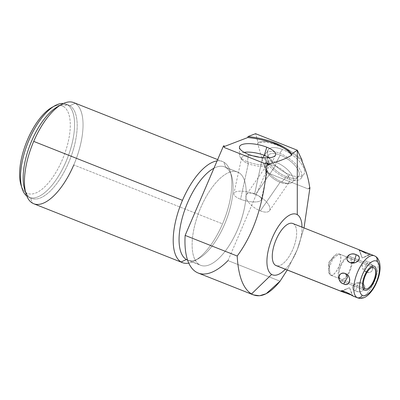 <?xml version="1.0" encoding="UTF-8"?>
<svg xmlns="http://www.w3.org/2000/svg" width="400" height="400" viewBox="0 0 400 400"><rect width="100%" height="100%" fill="white"/><g stroke="black" fill="none" stroke-linecap="round" stroke-linejoin="round"><path stroke-width="0.3" stroke-dasharray="2 1.5" d="M285.34 269.25A32.57 13.785 111.6 0 0 302.015 227.14A32.57 13.785 111.6 0 1 285.34 269.25M292.805 223.495A22.645 9.585 -68.4 0 1 293.37 223.77A22.645 9.585 -68.4 0 1 293.375 248.075A22.645 9.585 -68.4 0 1 276.73 265.785M21.535 186.525A47.045 19.91 111.6 0 0 26.445 192.855A47.045 19.91 111.6 0 0 62.28 159.875A47.045 19.91 111.6 0 0 63.445 106.525A47.045 19.91 111.6 0 0 53.105 106.815M228.005 260.59L266.335 171.16L228.005 260.59L280.055 281.205L228.005 260.59A77.545 32.82 -68.4 0 1 198.195 273.035M265.63 171.315L257.585 143.31L258.115 142.54L255.57 133.68L258.115 142.54A35.26 15.37 34.7 0 1 302.05 160.15A35.26 15.37 34.7 0 0 258.115 142.54L257.585 143.31L265.63 171.315A35.26 15.37 -145.3 0 0 267.155 172.705L267.185 171.495L266.335 171.16L266.16 170.55L265.63 171.315A35.26 15.37 -145.3 0 0 267.155 172.705L308.17 188.95L267.155 172.705L267.185 171.495A35.26 15.37 34.7 0 1 266.16 170.55L266.335 171.16L267.185 171.495A35.26 15.37 34.7 0 1 266.16 170.55L265.63 171.315M224.32 146.525L223.79 146.725L224 145.77L223.79 146.725L224.32 146.525M73.77 102.61A54.385 23.015 -68.4 0 1 75.13 103.275A54.385 23.015 -68.4 0 1 73.78 164.95L222.545 223.865A54.385 23.015 -68.4 0 1 194.795 260.755A54.385 23.015 -68.4 0 1 188.775 263.11A54.385 23.015 111.6 0 0 222.545 223.865A54.385 23.015 111.6 0 0 223.895 162.19L225.8 167.495A50.145 21.22 -68.4 0 1 225.19 222.845A50.145 21.22 -68.4 0 1 187.615 260.125A50.145 21.22 -68.4 0 1 187.595 260.12A50.145 21.22 111.6 0 0 198.97 258.38A50.145 21.22 111.6 0 0 225.81 221.315A50.145 21.22 111.6 0 0 231.62 175.93A50.145 21.22 111.6 0 0 225.8 167.495L238.865 172.665A50.145 21.22 111.6 0 0 237.605 172.055A50.145 21.22 111.6 0 0 200.03 209.335A50.145 21.22 111.6 0 0 199.425 264.685L187.55 259.985L199.425 264.685A50.145 21.22 111.6 0 0 200.68 265.3A50.145 21.22 111.6 0 0 238.255 228.02A50.145 21.22 111.6 0 0 238.865 172.665A50.145 21.22 -68.4 0 1 237.62 229.535A50.145 21.22 -68.4 0 1 199.425 264.685A50.145 21.22 -68.4 0 1 200.665 207.82A50.145 21.22 -68.4 0 1 238.865 172.665L225.8 167.495L223.895 162.19A54.385 23.015 111.6 0 0 222.53 161.525A54.385 23.015 111.6 0 0 217.065 160.93A54.385 23.015 -68.4 0 1 223.895 162.19A54.385 23.015 -68.4 0 1 230.21 171.335A54.385 23.015 -68.4 0 1 222.545 223.865L73.78 164.95A54.385 23.015 -68.4 0 1 33.72 203.74M287.25 270.005L297.32 249.58L304.01 227.93L297.32 249.58L287.25 270.005M310.04 188.465L309.035 188.07L308.17 188.95A35.26 15.37 -145.3 0 0 309.78 188.265A35.26 15.37 -145.3 0 1 308.17 188.95L309.035 188.07L310.04 188.465M309.72 187.79A35.26 15.37 34.7 0 1 309.035 188.07A35.26 15.37 34.7 0 0 309.72 187.79M224.295 147.52A35.26 11.57 -167.7 0 1 223.79 146.725A35.26 11.57 -167.7 0 0 224.295 147.52M268.625 164.085A35.26 11.57 -167.7 0 1 265.31 163.765A35.26 11.57 -167.7 0 0 268.625 164.085M240.565 199.26A14.06 4.615 12.3 0 0 259.445 201.26A14.06 4.615 12.3 0 0 254.63 193.875A14.06 4.615 12.3 0 0 235.755 191.88A14.06 4.615 12.3 0 0 240.565 199.26A14.06 4.615 -167.7 0 1 233.86 193.58A14.06 4.615 -167.7 0 1 254.63 193.875L262.37 158.295A14.06 4.615 12.3 0 0 259.475 157.295A14.06 4.615 -167.7 0 1 262.37 158.295L254.63 193.875A14.06 4.615 -167.7 0 1 261.34 199.555A14.06 4.615 -167.7 0 1 240.565 199.26L248.3 163.68L240.565 199.26M253.105 155.91A14.06 4.615 12.3 0 0 241.595 158A14.06 4.615 12.3 0 0 248.3 163.68A14.06 4.615 -167.7 0 1 242.11 159.75A14.06 4.615 -167.7 0 1 253.105 155.91M244.175 152.36A16.715 5.485 12.3 0 0 240.145 157.07A16.715 5.485 12.3 0 0 247.51 161.74L248.3 163.68A14.06 4.615 12.3 0 0 269.075 163.975A14.06 4.615 12.3 0 0 262.37 158.295A14.06 4.615 -167.7 0 1 267.88 165.355A14.06 4.615 -167.7 0 1 248.3 163.68L247.51 161.74A16.715 5.485 -167.7 0 1 239.49 155.39A16.715 5.485 -167.7 0 1 244.175 152.36M248.305 154.305L247.51 161.74A16.715 5.485 12.3 0 0 270.78 163.73A16.715 5.485 12.3 0 0 269.07 157.77A16.715 5.485 -167.7 0 1 272.07 162.475A16.715 5.485 -167.7 0 1 247.51 161.74L248.305 154.305M302.08 161.46A35.26 15.37 -145.3 0 0 257.585 143.31A35.26 15.37 -145.3 0 1 302.08 161.46M279.76 153.315A21.61 9.42 34.7 0 1 301.585 173.145A21.61 9.42 34.7 0 1 287.01 178.555A21.61 9.42 34.7 0 1 265.18 158.725A21.61 9.42 34.7 0 1 279.76 153.315L282.405 149.49A21.61 9.42 -145.3 0 0 267.825 154.9A21.61 9.42 -145.3 0 0 289.655 174.73A21.61 9.42 -145.3 0 0 304.235 169.315A21.61 9.42 -145.3 0 0 282.405 149.49A21.61 9.42 34.7 0 1 303.8 174.405A21.61 9.42 34.7 0 1 289.655 174.73L287.01 178.555A21.61 9.42 -145.3 0 0 301.155 178.23A21.61 9.42 -145.3 0 0 279.76 153.315A21.61 9.42 -145.3 0 0 265.615 153.635A21.61 9.42 -145.3 0 0 287.01 178.555L289.655 174.73A21.61 9.42 34.7 0 1 268.26 149.81A21.61 9.42 34.7 0 1 282.405 149.49L279.76 153.315M225.8 167.495A50.145 21.22 111.6 0 0 213.945 168.215A50.145 21.22 -68.4 0 1 224.54 166.88A50.145 21.22 -68.4 0 1 225.8 167.495M51.615 107.59A47.045 19.91 -68.4 0 1 63.445 106.525L67.28 104.715A50.145 21.22 111.6 0 0 63.425 103.49A50.145 21.22 -68.4 0 1 66.025 104.1A50.145 21.22 -68.4 0 1 67.28 104.715A50.145 21.22 -68.4 0 1 66.675 160.065A50.145 21.22 -68.4 0 1 29.095 197.345A50.145 21.22 -68.4 0 1 27.84 196.735L30.45 197.77A50.145 21.22 111.6 0 0 31.705 198.38A50.145 21.22 111.6 0 0 69.285 161.1A50.145 21.22 111.6 0 0 69.89 105.75L67.28 104.715L69.89 105.75A50.145 21.22 -68.4 0 1 68.65 162.615A50.145 21.22 -68.4 0 1 30.45 197.77L32.355 203.07L30.45 197.77L27.84 196.735A50.145 21.22 -68.4 0 1 26.785 196.015A50.145 21.22 111.6 0 0 27.84 196.735L26.445 192.855A47.045 19.91 -68.4 0 1 20.985 184.94M73.78 164.95A54.385 23.015 111.6 0 0 75.13 103.275L69.89 105.75A50.145 21.22 111.6 0 0 68.635 105.135A50.145 21.22 111.6 0 0 59.305 105.855M25.4 191.465A50.145 21.22 111.6 0 0 30.45 197.77A50.145 21.22 -68.4 0 1 24.63 189.335M57.28 106.885A50.145 21.22 -68.4 0 1 69.89 105.75L75.13 103.275M63.445 106.525A47.045 19.91 -68.4 0 1 62.28 159.875A47.045 19.91 -68.4 0 1 26.445 192.855L27.84 196.735A50.145 21.22 111.6 0 0 66.035 161.58A50.145 21.22 111.6 0 0 67.28 104.715L63.445 106.525M359.35 249.9L362.25 257.985L359.35 249.9L293.37 223.77L358.98 249.705M369.535 253.885L374.895 256.06A4.135 3.74 120.4 0 1 375.365 256.285M374.33 255.78A22.645 9.585 -68.4 0 1 374.895 256.06L370.235 254.21L367.745 254.375L360.745 250.775L366.355 253.865L370.45 254.72L362.25 257.985L370.235 254.21L370.45 254.72M341.32 290.94L349.525 287.68L342.605 290.945L349.525 287.68L352.425 295.765L349.525 287.68L352.855 295.97L351.03 294.89L352.79 295.96M357.655 297.885A22.645 9.585 111.6 0 0 374.62 281.05A22.645 9.585 111.6 0 0 374.895 256.06A22.645 9.585 -68.4 0 1 374.62 281.05A22.645 9.585 -68.4 0 1 357.655 297.885M293.37 223.77A22.645 9.585 -68.4 0 1 293.095 248.765A22.645 9.585 -68.4 0 1 276.13 265.6M355.565 290.92C348.59 288.535 354.465 280.855 361.575 283.06C368.755 286.515 362.88 294.195 355.565 290.92C348.375 289.185 355.14 280.335 361.575 283.06L357.87 283.29L355.565 290.92L357.87 283.29L361.575 283.06C368.955 285.81 362.19 294.655 355.565 290.92M366.29 272.06C359.59 268.89 361.34 258.78 368.08 261.72C375.63 264.44 373.88 274.55 366.29 272.06C359.675 269.76 361.69 258.12 368.08 261.72L364.23 268.445L366.29 272.06L364.23 268.445L368.08 261.72C375.505 263.595 373.49 275.235 366.29 272.06M328.495 269.715L328.85 262.125L330.14 274.9C335.295 278.74 344.835 256.475 339.13 253.935L328.85 262.125L339.13 253.935A11.425 4.835 -68.4 0 1 338.99 266.545A11.425 4.835 -68.4 0 1 330.43 275.04A11.425 4.835 -68.4 0 1 330.14 274.9L364.98 288.695L330.14 274.9L328.85 262.125L333.785 256.35L328.495 269.715L330.14 274.9A11.425 4.835 -68.4 0 1 330.28 262.285A11.425 4.835 -68.4 0 1 338.84 253.795A11.425 4.835 -68.4 0 1 339.13 253.935L333.785 256.35M373.375 267.495L339.13 253.935L373.375 267.495M368.85 253.63L370.235 254.21L362.25 257.985L358.915 249.695M255.61 194.45A14.06 6.13 34.7 0 1 269.815 207.355A14.06 6.13 34.7 0 1 260.325 210.875A14.06 6.13 34.7 0 1 246.12 197.97A14.06 6.13 34.7 0 1 255.61 194.45A14.06 6.13 -145.3 0 0 246.405 194.66A14.06 6.13 -145.3 0 0 260.325 210.875L280.065 182.345A14.06 6.13 34.7 0 1 266.145 166.135A14.06 6.13 34.7 0 1 275.35 165.925L255.61 194.45L275.35 165.925A14.06 6.13 -145.3 0 0 265.905 169.575A14.06 6.13 -145.3 0 0 280.065 182.345L281.87 181.93A16.715 7.29 34.7 0 1 265.035 166.75A16.715 7.29 34.7 0 1 276.265 162.41L275.35 165.925A14.06 6.13 34.7 0 1 289.27 182.135A14.06 6.13 34.7 0 1 280.065 182.345L260.325 210.875A14.06 6.13 -145.3 0 0 269.53 210.665A14.06 6.13 -145.3 0 0 255.61 194.45M286.49 176.74A18.51 8.07 34.7 0 1 267.77 156.14A18.51 8.07 34.7 0 1 280.28 155.125L276.265 162.41A16.715 7.29 -145.3 0 0 264.97 163.325A16.715 7.29 -145.3 0 0 281.87 181.93L286.49 176.74L281.87 181.93L280.065 182.345A14.06 6.13 -145.3 0 0 286.135 183.575A14.06 6.13 -145.3 0 0 288.395 176.305A14.06 6.13 -145.3 0 0 275.35 165.925L276.265 162.41A16.715 7.29 34.7 0 1 291.775 174.745A16.715 7.29 34.7 0 1 289.085 183.395A16.715 7.29 34.7 0 1 281.87 181.93A16.715 7.29 -145.3 0 0 292.315 182.25A16.715 7.29 -145.3 0 0 290.18 172.505A16.715 7.29 -145.3 0 0 276.265 162.41L280.28 155.125A18.51 8.07 34.7 0 1 295.69 166.305A18.51 8.07 34.7 0 1 298.05 177.095A18.51 8.07 34.7 0 1 286.49 176.74A18.51 8.07 -145.3 0 0 298.975 172.11A18.51 8.07 -145.3 0 0 280.28 155.125A18.51 8.07 -145.3 0 0 267.795 159.76A18.51 8.07 -145.3 0 0 286.49 176.74M374.555 266.355L350.17 256.695A12.925 5.47 -68.4 0 1 350.015 270.96A12.925 5.47 -68.4 0 1 340.33 280.57A12.925 5.47 -68.4 0 1 340.005 280.415L364.39 290.07L340.005 280.415A12.925 5.47 -68.4 0 1 339.2 268.83A12.925 5.47 -68.4 0 1 347.205 256.835A12.925 5.47 -68.4 0 1 349.845 256.54A12.925 5.47 -68.4 0 1 350.17 256.695L374.555 266.355M350.17 256.695A12.925 5.47 111.6 0 0 340.325 265.755A12.925 5.47 111.6 0 0 340.005 280.415A12.925 5.47 111.6 0 0 349.85 271.355A12.925 5.47 111.6 0 0 350.17 256.695M340.595 279.04A11.425 4.835 -68.4 0 1 340.875 266.08A11.425 4.835 -68.4 0 1 349.58 258.07A11.425 4.835 -68.4 0 1 349.295 271.03A11.425 4.835 -68.4 0 1 340.595 279.04M222.53 161.525L217.64 159.585M241.595 158L233.86 193.58M240.145 157.07L242.11 159.75M239.43 147.275L239.49 155.39M261.34 199.555L269.075 163.975M267.88 165.355L270.78 163.73M275.5 155.12L272.07 162.475M194.795 260.755L198.97 258.38M231.62 175.93L230.21 171.335M187.615 260.125L200.68 265.3M237.605 172.055L224.54 166.88M29.095 197.345L31.705 198.38M66.025 104.1L68.635 105.135M365.27 288.835L330.43 275.04M373.68 267.59L338.84 253.795M301.155 178.23L303.8 174.405M268.26 149.81L265.615 153.635M266.145 166.135L246.405 194.66M265.035 166.75L265.905 169.575M267.77 156.14L264.97 163.325M269.53 210.665L289.27 182.135M286.135 183.575L289.085 183.395M298.05 177.095L292.315 182.25M364.715 290.23L340.33 280.57M374.235 266.195L349.845 256.54"/><path stroke-width="0.6" d="M271.66 274.43A32.57 13.785 111.6 0 0 285.34 269.25A32.57 13.785 111.6 0 1 271.66 274.43L251.505 293.97L253.41 294.905L259.545 295.76L266.18 293.695L280.055 281.205L287.25 270.005L280.055 281.205C269.555 294.315 260.04 298.57 251.505 293.97L271.66 274.43A32.57 13.785 111.6 0 1 272.465 237.495A32.57 13.785 111.6 0 1 297.275 214.665L297.3 150.21L255.57 133.68L247.985 136.59L247.775 137.54L224.32 146.525L247.775 137.54A35.26 11.57 -167.7 0 1 291.585 155.29L291.645 154.035A35.26 11.57 12.3 0 0 247.985 136.59L255.57 133.68L297.3 150.21L291.645 154.035L297.3 150.21L302.05 160.15L297.3 150.21L297.275 214.665A32.57 13.785 111.6 0 0 272.465 237.495A32.57 13.785 111.6 0 0 271.66 274.43M302.015 227.14A32.57 13.785 111.6 0 0 297.275 214.665A32.57 13.785 111.6 0 1 302.015 227.14M276.73 265.785A22.645 9.585 -68.4 0 1 275.56 265.325A22.645 9.585 -68.4 0 1 276.125 239.645A22.645 9.585 -68.4 0 1 293.37 223.77M53.105 106.815A47.045 19.91 111.6 0 0 26.435 142.36A47.045 19.91 111.6 0 0 21.535 186.525M253.42 294.91L198.195 273.035A77.545 32.82 -68.4 0 1 185.145 235.405L237.195 256.02C238.29 275.945 243.06 288.595 251.505 293.97C243.06 288.595 238.29 275.945 237.195 256.02L185.145 235.405A77.545 32.82 111.6 0 0 228.005 260.59M224 145.77L223.48 145.97L185.145 235.405L223.48 145.97L224 145.77A35.26 11.57 12.3 0 0 224.33 146.31L223.48 145.97L224.33 146.31L224.295 147.52L265.31 163.765L266.175 162.885A35.26 11.57 12.3 0 0 268.07 163.065L267.18 163.28L266.175 162.885L267.18 163.28C264.58 195.45 257.22 228.98 237.195 256.02C257.22 228.98 264.58 195.45 267.18 163.28L268.07 163.065L268.625 164.085C277.905 161.795 285.56 158.865 291.585 155.29C285.56 158.865 277.905 161.795 268.625 164.085L268.07 163.065A35.26 11.57 12.3 0 1 266.175 162.885L265.31 163.765L224.295 147.52L224.33 146.31A35.26 11.57 12.3 0 1 224 145.77M182.48 262.655L33.72 203.74A54.385 23.015 -68.4 0 1 32.355 203.07A54.385 23.015 -68.4 0 1 33.705 141.395L182.47 200.315A54.385 23.015 111.6 0 0 181.12 261.99A54.385 23.015 111.6 0 0 182.48 262.655A54.385 23.015 111.6 0 0 188.775 263.11A54.385 23.015 -68.4 0 1 181.12 261.99L186.36 259.515A50.145 21.22 111.6 0 0 187.595 260.12A50.145 21.22 -68.4 0 1 186.36 259.515L187.55 259.985L186.36 259.515L181.12 261.99A54.385 23.015 -68.4 0 1 182.47 200.315L33.705 141.395A54.385 23.015 -68.4 0 1 73.77 102.61L217.64 159.585M217.065 160.93A54.385 23.015 111.6 0 0 182.47 200.315A54.385 23.015 -68.4 0 1 217.065 160.93M304.01 227.93L309.955 187.68A35.26 15.37 34.7 0 1 309.72 187.79A35.26 15.37 34.7 0 0 309.955 187.68L304.01 227.93M302.08 161.46C306.275 171.04 308.84 179.975 309.78 188.265L309.955 187.68L309.78 188.265C308.84 179.975 306.275 171.04 302.08 161.46L302.05 160.15L302.08 161.46M266.815 147.215A18.51 6.075 12.3 0 0 241.97 144.585A18.51 6.075 12.3 0 0 248.305 154.305A18.51 6.075 12.3 0 0 273.15 156.93A18.51 6.075 12.3 0 0 266.815 147.215A18.51 6.075 12.3 0 0 248.57 143.64A18.51 6.075 12.3 0 0 239.43 147.275A18.51 6.075 12.3 0 0 248.305 154.305A18.51 6.075 12.3 0 0 275.5 155.12A18.51 6.075 12.3 0 0 266.815 147.215L264.23 155.335A16.715 5.485 12.3 0 0 244.175 152.36A16.715 5.485 -167.7 0 1 264.23 155.335L266.815 147.215M247.775 137.54A35.26 11.57 -167.7 0 1 291.585 155.29L291.645 154.035A35.26 11.57 12.3 0 0 247.985 136.59L247.775 137.54M259.475 157.295A14.06 4.615 12.3 0 0 253.105 155.91A14.06 4.615 -167.7 0 1 259.475 157.295M262.74 157.7L264.23 155.335L262.74 157.7M269.07 157.77A16.715 5.485 12.3 0 0 264.23 155.335A16.715 5.485 -167.7 0 1 269.07 157.77M213.945 168.215A50.145 21.22 111.6 0 0 183.135 214.9A50.145 21.22 111.6 0 0 186.36 259.515A50.145 21.22 -68.4 0 1 183.135 214.9A50.145 21.22 -68.4 0 1 213.945 168.215M75.13 103.275A54.385 23.015 111.6 0 0 61.455 104.505A54.385 23.015 111.6 0 0 33.705 141.395A54.385 23.015 111.6 0 0 26.04 193.925A54.385 23.015 111.6 0 0 32.355 203.07A54.385 23.015 111.6 0 0 73.78 164.95M26.785 196.015A50.145 21.22 -68.4 0 1 27.83 142.91A50.145 21.22 -68.4 0 1 63.425 103.49A50.145 21.22 111.6 0 0 54.67 105.85A50.145 21.22 111.6 0 0 27.83 142.91A50.145 21.22 111.6 0 0 22.015 188.3A50.145 21.22 111.6 0 0 26.785 196.015M59.305 105.855A50.145 21.22 111.6 0 0 30.44 143.945A50.145 21.22 111.6 0 0 25.4 191.465M26.04 193.925L24.63 189.335A50.145 21.22 -68.4 0 1 30.44 143.945A50.145 21.22 -68.4 0 1 57.28 106.885L61.455 104.505M22.015 188.3L20.985 184.94A47.045 19.91 -68.4 0 1 26.435 142.36A47.045 19.91 -68.4 0 1 51.615 107.59L54.67 105.85M352.79 295.96L357.085 297.61A4.135 3.74 -59.6 0 0 362.195 295.195A18.51 7.83 111.6 0 0 376.295 282.22A18.51 7.83 111.6 0 0 376.75 261.23A18.51 7.83 -68.4 0 1 376.295 282.22A18.51 7.83 -68.4 0 1 362.195 295.195A18.51 7.83 -68.4 0 1 362.655 274.205A18.51 7.83 -68.4 0 1 376.75 261.23A18.51 7.83 111.6 0 0 362.655 274.205A18.51 7.83 111.6 0 0 362.195 295.195A4.135 3.74 120.4 0 1 357.085 297.61A22.645 9.585 -68.4 0 1 357.36 272.615A22.645 9.585 -68.4 0 1 374.33 255.78L375.365 256.285A4.135 3.74 120.4 0 1 376.75 261.23A4.135 3.74 -59.6 0 0 375.365 256.285A4.135 3.74 -59.6 0 0 374.895 256.06A22.645 9.585 111.6 0 0 374.33 255.78A22.645 9.585 111.6 0 0 357.36 272.615A22.645 9.585 111.6 0 0 357.085 297.61L352.425 295.765C350.36 293.555 338.675 288.975 341.54 291.45L275.56 265.325A22.645 9.585 -68.4 0 1 275.835 240.33A22.645 9.585 -68.4 0 1 292.805 223.495L358.97 249.7L362.465 251.52L369.535 253.885M345.485 273.605C337.895 271.115 336.14 281.225 343.695 283.945C350.435 286.88 352.185 276.775 345.485 273.605C338.285 270.43 336.27 282.07 343.695 283.945L347.54 277.22L345.485 273.605L347.54 277.22L343.695 283.945C350.085 287.545 352.1 275.9 345.485 273.605M356.21 254.745C348.895 251.47 343.02 259.15 350.2 262.605C357.31 264.81 363.185 257.125 356.21 254.745C349.585 251.01 342.82 259.855 350.2 262.605L353.905 262.375L356.21 254.745L353.905 262.375L350.2 262.605C356.635 265.33 363.4 256.48 356.21 254.745M364.98 288.695A11.425 4.835 111.6 0 0 373.685 280.685A11.425 4.835 111.6 0 0 373.965 267.73A11.425 4.835 111.6 0 0 365.265 275.74A11.425 4.835 111.6 0 0 364.98 288.695A11.425 4.835 111.6 0 0 365.27 288.835A11.425 4.835 111.6 0 0 373.83 280.34A11.425 4.835 111.6 0 0 373.965 267.73L373.375 267.495L373.965 267.73A11.425 4.835 111.6 0 0 373.68 267.59A11.425 4.835 111.6 0 0 365.12 276.085A11.425 4.835 111.6 0 0 364.98 288.695M352.855 295.98L346.54 292.3L341.32 290.94L342.245 291.785L351.03 294.89L341.54 291.45L342.605 290.945L341.54 291.45L275.56 265.325A22.645 9.585 -68.4 0 0 276.13 265.6L342.295 291.805M357.085 297.61A22.645 9.585 111.6 0 0 357.655 297.885A22.645 9.585 -68.4 0 1 357.085 297.61M359.35 249.9L360.745 250.775L358.915 249.695L368.85 253.63M364.39 290.07A12.925 5.47 111.6 0 0 364.715 290.23A12.925 5.47 111.6 0 0 374.4 280.62A12.925 5.47 111.6 0 0 374.555 266.355A12.925 5.47 111.6 0 0 374.235 266.195A12.925 5.47 111.6 0 0 364.55 275.805A12.925 5.47 111.6 0 0 364.39 290.07M369.48 253.86L374.33 255.78M352.805 295.965L357.655 297.885C361.26 299.04 364.745 298.09 368.105 295.04C372.915 290.545 375.505 285.31 377.15 281.155C381.115 271.925 381.53 259.85 375.365 256.285"/></g></svg>
